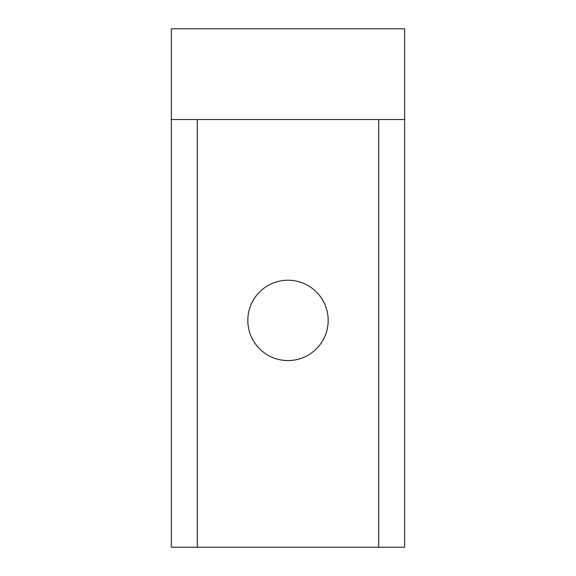 <?xml version="1.0" encoding="UTF-8"?>
<svg xmlns="http://www.w3.org/2000/svg" width="576" height="576" viewBox="0 0 576 576"><rect width="100%" height="100%" fill="white"/><g stroke="black" fill="none" stroke-linecap="round" stroke-linejoin="round"><path stroke-width="0.86" d="M247.824 320.4A40.176 40.176 0 0 1 288 280.224A40.176 40.176 0 0 1 328.176 320.4A40.176 40.176 0 0 1 288 360.576A40.176 40.176 0 0 1 247.824 320.4M197.28 547.2L171.36 547.2L171.36 119.52L197.28 119.52L197.28 547.2L378.72 547.2L378.72 119.52L197.28 119.52M378.72 119.52L404.64 119.52L404.64 28.8L171.36 28.8L171.36 119.52M404.64 119.52L404.64 547.2L378.72 547.2"/></g></svg>
